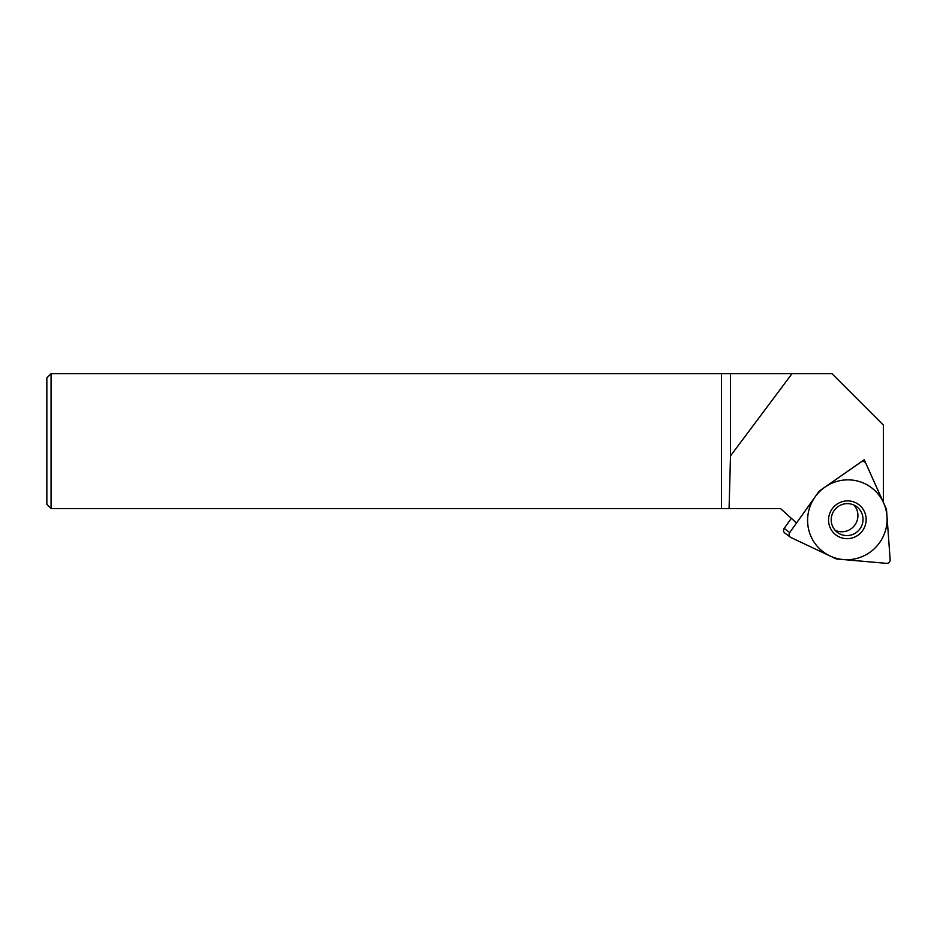 <?xml version="1.0" encoding="UTF-8"?>
<svg xmlns="http://www.w3.org/2000/svg" width="937" height="937" viewBox="0 0 937 937"><rect width="100%" height="100%" fill="white"/><g stroke="black" fill="none" stroke-linecap="round" stroke-linejoin="round"><path stroke-width="1.41" d="M51.066 508.568L46.85 504.352L46.85 377.869L51.066 373.652L721.478 373.652L721.478 508.568L51.066 508.568L51.066 373.652M730.509 373.652L730.509 455.886L729.08 508.568L780.509 508.568L796.52 522.987L819.207 491.093L864.23 459.751L882.642 500.686L883.392 500.686L883.392 425.093L831.951 373.652L721.478 373.652M729.08 508.568L721.478 508.568M730.509 455.886L792.023 373.652M836.073 558.815L790.969 537.545L836.073 558.815A1.687 1.663 126.8 0 0 836.624 558.967A1.687 1.663 -53.2 0 1 836.073 558.815M789.715 532.579A3.373 3.326 126.8 0 0 790.969 537.545A3.373 3.326 126.8 0 1 789.715 532.579L819.055 491.351A1.687 1.663 -53.2 0 1 819.465 490.941L860.927 462.082L819.465 490.941A1.687 1.663 126.8 0 0 819.055 491.351L789.715 532.579L784.152 528.421L791.343 518.325M865.858 463.405A3.373 3.326 126.8 0 0 860.927 462.082L860.916 462.07A3.373 3.326 126.8 0 1 865.858 463.405L886.367 509.025A1.687 1.663 -53.2 0 1 886.507 509.587L890.15 559.717L886.507 509.587A1.687 1.663 126.8 0 0 886.367 509.025L865.858 463.405M886.484 563.348A3.373 3.326 126.8 0 0 890.15 559.717A3.373 3.326 126.8 0 1 886.484 563.348L836.624 558.967L886.484 563.348M829.257 514.893A18.986 18.705 -53.2 0 1 852.483 501.541A18.986 18.705 -53.2 0 1 865.437 524.673A18.986 18.705 -53.2 0 1 842.222 538.025A18.986 18.705 -53.2 0 1 829.257 514.893M790.406 537.206L784.843 533.048A3.373 3.326 -53.2 0 1 784.152 528.421M853.994 505.102A16.07 15.824 -53.2 0 1 857.332 519.93A16.07 15.824 126.8 0 1 835.148 530.307M831.81 515.467A16.07 15.824 126.8 0 0 837.491 532.474A16.07 15.824 126.8 0 0 862.427 523.736A16.07 15.824 -53.2 0 0 856.734 506.741A16.07 15.824 -53.2 0 0 831.81 515.467M885.594 530.108A40.139 39.541 126.8 0 0 858.198 481.22A40.139 39.541 126.8 0 0 809.099 509.447A40.139 39.541 126.8 0 0 836.507 558.347A40.139 39.541 126.8 0 0 885.594 530.108M864.828 462.128L862.895 460.688"/></g></svg>
